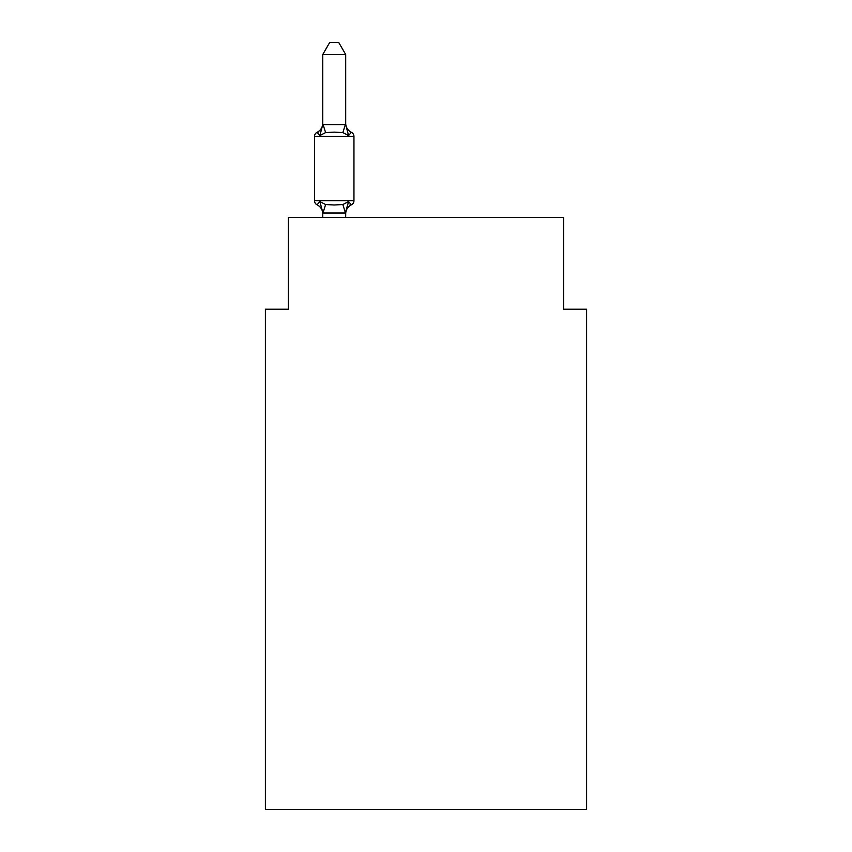 <?xml version="1.0" encoding="UTF-8"?>
<svg xmlns="http://www.w3.org/2000/svg" width="852" height="852" viewBox="0 0 852 852"><rect width="100%" height="100%" fill="white"/><g stroke="black" fill="none" stroke-linecap="round" stroke-linejoin="round"><path stroke-width="1.28" d="M586.613 809.4L586.613 309.212L563.662 309.212L563.662 217.441L288.338 217.441L288.338 309.212L265.387 309.212L265.387 809.4L586.613 809.4M345.699 54.528L322.748 54.528L329.639 42.6L338.808 42.6L345.699 54.528L345.699 124.594L348.564 135.543L351.375 132.316A4.59 4.59 0 0 1 353.953 136.437A4.59 4.59 0 0 0 351.375 132.316L348.564 135.543L351.375 132.316A4.59 4.59 0 0 1 353.953 136.437A4.59 4.59 0 0 0 351.375 132.316A4.59 4.59 0 0 1 353.953 136.437L353.953 200.689A4.59 4.59 0 0 1 351.375 204.81L348.564 201.583L351.375 204.81L348.564 201.583L351.375 204.81L348.564 201.583L351.375 204.81L348.564 201.583L351.375 204.81L348.564 201.583L351.375 204.81L348.564 201.583L351.375 204.81L348.564 201.583L351.375 204.81L348.564 201.583L351.375 204.81L348.564 201.583L351.375 204.81L348.564 201.583L351.375 204.81L348.564 201.583L351.375 204.81L348.564 201.583L351.375 204.81L348.564 201.583L351.375 204.81L348.564 201.583L351.375 204.81L348.564 201.583L345.507 213.011L322.94 213.011L319.883 201.583L317.072 204.81A4.59 4.59 0 0 1 314.495 200.689A4.59 4.59 0 0 0 317.072 204.81L319.883 201.583L317.072 204.81A4.59 4.59 0 0 1 314.495 200.689A4.59 4.59 0 0 0 317.072 204.81L319.883 201.583L317.072 204.81A4.59 4.59 0 0 1 314.495 200.689A4.59 4.59 0 0 0 317.072 204.81L319.883 201.583L317.072 204.81A4.59 4.59 0 0 1 314.495 200.689A4.59 4.59 0 0 0 317.072 204.81L319.883 201.583L317.072 204.81A4.59 4.59 0 0 1 314.495 200.689A4.59 4.59 0 0 0 317.072 204.81L319.883 201.583L317.072 204.81A4.59 4.59 0 0 1 314.495 200.689A4.59 4.59 0 0 0 317.072 204.81L319.883 201.583L317.072 204.81A4.59 4.59 0 0 1 314.495 200.689A4.59 4.59 0 0 0 317.072 204.81L319.883 201.583L317.072 204.81A4.59 4.59 0 0 1 314.495 200.689A4.59 4.59 0 0 0 317.072 204.81L319.883 201.583L317.072 204.81A4.59 4.59 0 0 1 314.495 200.689A4.59 4.59 0 0 0 317.072 204.81L319.883 201.583L317.072 204.81A4.59 4.59 0 0 1 314.495 200.689A4.59 4.59 0 0 0 317.072 204.81L319.883 201.583L317.072 204.81A4.59 4.59 0 0 1 314.495 200.689A4.59 4.59 0 0 0 317.072 204.81L319.883 201.583L317.072 204.81A4.59 4.59 0 0 1 314.495 200.689A4.59 4.59 0 0 0 317.072 204.81L319.883 201.583L317.072 204.81A4.59 4.59 0 0 1 314.495 200.689A4.59 4.59 0 0 0 317.072 204.81L319.883 201.583L317.072 204.81A4.59 4.59 0 0 1 314.495 200.689A4.59 4.59 0 0 0 317.072 204.81L319.883 201.583L317.072 204.81A4.59 4.59 0 0 1 314.495 200.689A4.59 4.59 0 0 0 317.072 204.81L319.883 201.583L317.072 204.81A4.59 4.59 0 0 1 314.495 200.689A4.59 4.59 0 0 0 317.072 204.81L319.883 201.583L317.072 204.81A4.59 4.59 0 0 1 314.495 200.689A4.59 4.59 0 0 0 317.072 204.81L319.883 201.583L317.072 204.81A4.59 4.59 0 0 1 314.495 200.689A4.59 4.59 0 0 0 317.072 204.81L319.883 201.583L317.072 204.81A4.59 4.59 0 0 1 314.495 200.689A4.59 4.59 0 0 0 317.072 204.81L319.883 201.583L317.072 204.81A4.59 4.59 0 0 1 314.495 200.689A4.59 4.59 0 0 0 317.072 204.81L319.883 201.583L317.072 204.81A4.59 4.59 0 0 1 314.495 200.689A4.59 4.59 0 0 0 317.072 204.81L319.883 201.583L317.072 204.81A4.59 4.59 0 0 1 314.495 200.689A4.59 4.59 0 0 0 317.072 204.81L319.883 201.583L317.072 204.81A4.59 4.59 0 0 1 314.495 200.689A4.59 4.59 0 0 0 317.072 204.81L319.883 201.583L317.072 204.81A4.59 4.59 0 0 1 314.495 200.689A4.59 4.59 0 0 0 317.072 204.81L319.883 201.583L317.072 204.81A4.59 4.59 0 0 1 314.495 200.689A4.59 4.59 0 0 0 317.072 204.81L319.883 201.583L317.072 204.81A4.59 4.59 0 0 1 314.495 200.689A4.59 4.59 0 0 0 317.072 204.81L319.883 201.583L317.072 204.81A4.59 4.59 0 0 1 314.495 200.689A4.59 4.59 0 0 0 317.072 204.81L319.883 201.583L325.613 204.533L334.218 204.991L342.834 204.533L348.564 201.583L351.375 204.81L350.065 204.182M322.748 124.594L319.883 135.543L317.072 132.316A4.59 4.59 0 0 0 314.495 136.437L353.953 136.437A4.59 4.59 0 0 0 351.375 132.316L348.564 135.543L351.375 132.316A4.59 4.59 0 0 1 353.953 136.437A4.59 4.59 0 0 0 351.375 132.316A4.59 4.59 0 0 1 353.953 136.437A4.59 4.59 0 0 0 351.375 132.316L348.564 135.543L351.375 132.316A4.59 4.59 0 0 1 353.953 136.437A4.59 4.59 0 0 0 351.375 132.316A4.59 4.59 0 0 1 353.953 136.437A4.59 4.59 0 0 0 351.375 132.316L348.564 135.543L351.375 132.316A4.59 4.59 0 0 1 353.953 136.437A4.59 4.59 0 0 0 351.375 132.316A4.59 4.59 0 0 1 353.953 136.437A4.59 4.59 0 0 0 351.375 132.316L348.564 135.543L351.375 132.316A4.59 4.59 0 0 1 353.953 136.437A4.59 4.59 0 0 0 351.375 132.316A4.59 4.59 0 0 1 353.953 136.437A4.59 4.59 0 0 0 351.375 132.316L348.564 135.543L351.375 132.316A4.59 4.59 0 0 1 353.953 136.437A4.59 4.59 0 0 0 351.375 132.316A4.59 4.59 0 0 1 353.953 136.437A4.59 4.59 0 0 0 351.375 132.316L348.564 135.543L351.375 132.316A4.59 4.59 0 0 1 353.953 136.437A4.59 4.59 0 0 0 351.375 132.316A4.59 4.59 0 0 1 353.953 136.437A4.59 4.59 0 0 0 351.375 132.316L348.564 135.543L351.375 132.316A4.59 4.59 0 0 1 353.953 136.437A4.59 4.59 0 0 0 351.375 132.316A4.59 4.59 0 0 1 353.953 136.437A4.59 4.59 0 0 0 351.375 132.316L348.564 135.543L351.375 132.316A4.59 4.59 0 0 1 353.953 136.437A4.59 4.59 0 0 0 351.375 132.316A4.59 4.59 0 0 1 353.953 136.437A4.59 4.59 0 0 0 351.375 132.316L348.564 135.543L351.375 132.316A4.59 4.59 0 0 1 353.953 136.437A4.59 4.59 0 0 0 351.375 132.316A4.59 4.59 0 0 1 353.953 136.437A4.59 4.59 0 0 0 351.375 132.316L348.564 135.543L351.375 132.316A4.59 4.59 0 0 1 353.953 136.437A4.59 4.59 0 0 0 351.375 132.316A4.59 4.59 0 0 1 353.953 136.437A4.59 4.59 0 0 0 351.375 132.316L348.564 135.543L351.375 132.316A4.59 4.59 0 0 1 353.953 136.437A4.59 4.59 0 0 0 351.375 132.316A4.59 4.59 0 0 1 353.953 136.437A4.59 4.59 0 0 0 351.375 132.316L348.564 135.543L351.375 132.316A4.59 4.59 0 0 1 353.953 136.437A4.59 4.59 0 0 0 351.375 132.316A4.59 4.59 0 0 1 353.953 136.437A4.59 4.59 0 0 0 351.375 132.316L348.564 135.543L342.834 132.593L334.218 132.135L325.613 132.593L319.883 135.543L317.072 132.316L318.382 132.944L317.072 132.316L318.382 132.944L317.072 132.316L318.382 132.944L317.072 132.316L318.382 132.944L317.072 132.316L318.382 132.944L317.072 132.316L318.382 132.944L317.072 132.316L318.382 132.944L317.072 132.316L318.382 132.944L317.072 132.316L318.382 132.944L317.072 132.316L318.382 132.944L317.072 132.316L318.382 132.944L317.072 132.316L318.382 132.944L317.072 132.316L318.382 132.944L317.072 132.316L319.883 135.543L317.072 132.316A10.096 10.096 0 0 0 322.748 123.242L322.748 124.594L322.748 123.242L322.748 124.594L322.748 123.242L322.748 124.594L322.748 123.242L322.748 124.594L322.748 123.242L322.748 124.594L322.748 123.242L322.748 124.594L322.748 123.242L322.748 124.594L322.748 123.242L322.748 124.594L322.748 123.242L322.748 124.594L322.748 123.242L322.748 124.594L322.748 123.242L322.748 124.594L322.748 123.242L322.748 124.594L322.748 123.242L322.748 124.594L322.748 123.242L322.748 124.594L345.699 124.594L345.699 123.242L345.699 124.179M322.748 213.895L322.748 213.895A10.096 10.096 0 0 0 317.072 204.81M345.699 212.531L346.775 207.132M314.495 136.437L314.495 200.689L353.953 200.689M322.748 54.528L322.748 124.179M345.699 217.441L345.699 212.947M322.748 217.441L322.748 212.947M351.375 204.81A10.096 10.096 0 0 0 345.699 213.895M345.699 123.242A10.096 10.096 0 0 0 351.375 132.316M325.613 204.533L322.94 213.011M342.834 204.533L345.507 213.011M322.94 124.126L325.613 132.593M345.507 124.126L342.834 132.593"/></g></svg>
